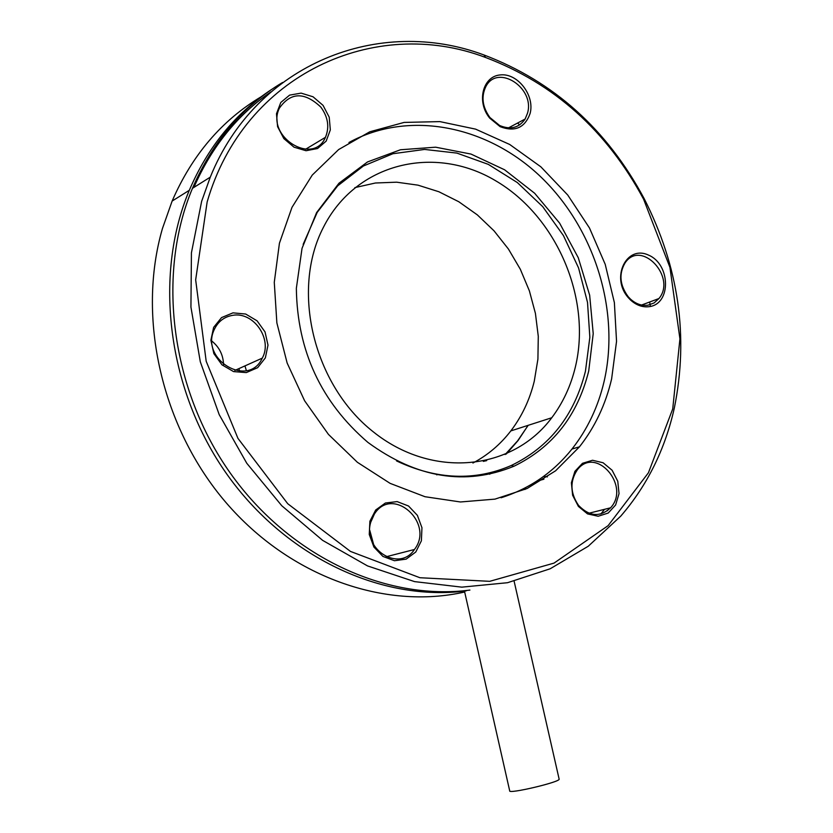 <?xml version="1.0" encoding="UTF-8"?>
<svg xmlns="http://www.w3.org/2000/svg" width="833" height="833" viewBox="0 0 833 833"><rect width="100%" height="100%" fill="white"/><g stroke="black" fill="none" stroke-linecap="round" stroke-linejoin="round"><path stroke-width="1.25" d="M609.464 508.088L607.382 510.806M201.638 201.326L191.423 252.836L190.934 307.085L200.305 361.793L219.194 414.605L246.776 463.263L281.783 505.746L322.642 540.378L367.53 565.919L414.553 581.611L461.826 587.15L507.557 582.704L550.165 568.783L588.275 546.229L620.772 516.116C647.231 485.452 665.088 449.393 674.345 407.951C688.86 336.615 678.801 266.831 644.148 198.598C606.965 129.282 553.601 81.415 484.046 54.999C379.515 15.796 256.335 63.048 210.27 177.158L201.638 201.326M469.916 590.076C385.95 601.072 289.645 556.808 230.272 473.071C170.963 389.386 156.271 274.453 192.465 188.32C212.634 141.558 242.674 106.28 282.574 82.477M207.146 201.971C244.059 74.012 374.923 15.411 485.504 57.456C554.164 83.498 606.861 130.75 643.597 199.212L669.94 267.383L679.926 338.854L672.731 408.92L648.428 472.78L608.121 525.654L554.049 563.098L489.71 581.33L419.905 577.727L350.454 551.415L287.729 503.715L237.946 438.366L206.188 361.283L195.661 279.857L207.146 201.971M578.404 506.412L587.536 513.899L598.177 516.252L608.194 513.055L615.629 504.975L619.034 493.625L617.774 481.255L612.109 470.249L603.113 462.763L592.555 460.264L582.486 463.304L574.916 471.322L571.386 482.734L572.625 495.271L578.404 506.412M530.09 113.538C535.046 95.503 517.626 72.815 500.269 74.928C482.682 76.261 476.299 101.876 489.7 118.119L500.144 126.678C514.888 132.228 524.873 127.855 530.09 113.538M232.98 312.854L221.547 317.592L213.633 327.369L210.884 340.239L213.862 353.629L221.974 364.833L233.573 371.591L246.308 372.59L257.647 367.676L265.363 357.867L267.997 345.133L265.04 331.93L257.095 320.84L245.662 314.031L232.98 312.854M611.62 378.932C605.622 404.536 594.908 427.173 579.456 446.832L555.621 470.78L527.112 488.513L494.989 499.123L460.472 501.976L424.997 496.718L390.104 483.359L357.399 462.305L328.431 434.378L304.618 400.777L287.146 363.032L276.868 322.912L274.276 282.335L279.43 243.215L291.987 207.355L312.25 175.076L338.656 149.544L369.8 131.791L404.088 122.42L439.886 121.608L475.601 129.136L509.702 144.473L540.825 166.798L567.752 195.047L589.493 228.013L605.227 264.353L614.379 302.629L616.545 341.332L611.62 378.932M369.894 521.239L369.258 534.484L373.913 547.052L382.92 556.423L394.446 560.724L406.16 559.13L415.771 552.008L421.383 540.815L421.956 527.737L417.375 515.335L408.534 506.016L397.143 501.601L385.419 503.007L375.683 510.004L369.894 521.239M323.058 105.374L313.052 96.784L301.109 93.119L289.592 95.129L280.794 102.469L276.483 113.725L277.576 126.626L283.845 138.59L294.028 147.191L306.055 150.731L317.529 148.534L326.172 141.11L330.326 129.927L329.222 117.193L323.058 105.374M649.532 306.627C671.481 303.576 670.534 264.134 648.438 255.065C626.468 244.735 610.537 277.566 628.197 297.568L630.519 300.005C636.443 305.357 642.784 307.564 649.532 306.627M464.668 592.003C385.002 610.141 289.874 577.05 225.764 502.299C161.769 427.579 136.55 317.592 162.456 228.502L172.129 201.065C192.059 155.136 221.703 120.389 261.062 96.815M466.116 590.909C382.295 601.895 286.177 557.766 226.94 474.279C167.787 390.833 153.147 276.233 189.289 190.309C207.938 146.9 235.354 113.298 271.516 89.506M517.522 123.076L519.73 124.825M239.644 371.174L238.894 368.623M246.36 370.633L244.964 365.906M578.55 505.402C570.188 493.053 569.793 481.182 577.352 469.791C595.782 445.353 630.977 485.972 610.579 507.807C600.177 517.439 589.493 516.637 578.55 505.402M547.396 476.882L543.595 476.414M525.935 487.482L525.029 489.471M648.064 305.17C641.774 306.034 635.881 303.983 630.383 299.005L628.217 296.735C619.71 285.084 618.69 273.765 625.146 262.791C641.15 239.05 676.865 277.16 658.955 298.526L654.092 302.941L648.064 305.17M527.487 113.267L525.123 119.036C518.969 127.897 510.473 130.052 499.623 125.491L489.919 117.526C482.401 107.04 481.037 96.732 485.837 86.611C497.499 63.412 535.286 87.944 527.487 113.267M320.82 107.082C328.087 117.078 329.629 127.157 325.443 137.32C313.323 166.267 265.519 136.581 279.336 108.238C290.634 92.078 304.462 91.692 320.82 107.082M232.584 315.353C253.576 311.282 272.922 339.333 262.26 358.138C248.484 388.73 199.16 359.138 214.529 329.014C218.329 321.33 224.348 316.779 232.584 315.353M223.546 364.719C223.286 355.212 219.454 347.382 212.04 341.228M370.758 522.197L374.392 514.055C392.52 485.035 435.086 523.166 414.428 549.499C399.569 572.583 362.251 549.624 370.758 522.197M373.746 544.917L369.8 530.413M528.101 425.361L518.095 440.511L506.287 454.037M528.195 425.319L517.626 440.834L505.11 454.547M354.848 187.623L375.433 183L396.654 182.188L417.989 185.155L438.876 191.746L458.816 201.753L477.33 214.883L494 230.793L508.442 249.057L520.323 269.246L529.382 290.863L535.421 313.406L538.285 336.345L537.91 359.148L534.265 381.254C529.705 399.819 521.895 416.375 510.837 430.9C500.404 444.437 487.763 455.151 472.915 463.033M438.075 474.571L436.607 474.8M575.405 366.853C570.834 385.908 562.952 402.87 551.758 417.75C512.493 470.603 432.4 479.381 373.132 431.713C313.489 384.721 290.686 290.29 323.433 227.274C355.993 162.81 434.711 144.276 495.635 180.751C556.902 216.611 591.763 298.641 575.405 366.853M303.16 244.329L317.217 212.363L337.698 185.821L363.407 165.996L392.895 153.73L424.591 149.43L456.901 153.095L488.284 164.361L517.314 182.542L542.72 206.657L563.431 235.572L578.571 267.955L587.515 302.369L589.847 337.313L585.443 371.237C574.354 415.459 549.655 446.873 511.327 465.48C474.945 481.266 436.69 479.756 396.581 460.941M588.712 371.039C577.55 415.698 552.623 447.436 513.93 466.241C465.449 486.066 416.781 478.121 367.915 442.406C321.059 402.131 297.204 350.755 296.35 288.301L302.035 248.338L316.602 212.582L338.969 183.218L367.551 161.925L400.465 149.763L435.638 147.191L471.009 154.074L504.6 169.786L534.651 193.256L559.609 223.119L578.258 257.699L589.66 295.194L593.221 333.637L588.712 371.039M348.944 142.505C409.472 109.435 488.169 125.887 541.585 177.637C595.074 229.481 620.231 311.542 604.102 381.441C598.104 406.931 587.4 429.464 571.99 449.039C553.195 472.498 529.559 488.742 501.07 497.759M483.327 461.378L486.691 460.628M559.11 779.001L559.151 779.199C559.797 782.177 507.88 794.38 509.692 790.819L464.543 591.44M489.481 472.925L489.783 474.258L489.481 472.925M210.27 177.158L192.465 188.32M485.504 57.456L484.046 54.999M643.597 199.212L644.148 198.598M189.289 190.309L172.129 201.065M543.918 479.204L536.525 481.276M610.579 507.807L588.983 513.222M630.383 299.005L630.519 300.005M628.217 296.735L628.197 297.568M658.955 298.526L641.618 305.024M499.623 125.491L500.144 126.678M489.919 117.526L489.7 118.119M525.123 119.036L508.463 127.886M325.443 137.32L305.534 149.284M262.26 358.138L234.823 370.446M414.428 549.499L386.137 556.756M600.905 513.961L604.55 509.317M650.417 306.461L649.667 302.004M270.912 91.88C237.332 114.944 211.665 146.785 193.902 187.415M551.758 417.75L510.837 430.9M511.327 465.48L513.93 466.241M579.456 446.832L571.99 449.039M514.117 581.215L559.151 779.199"/></g></svg>
